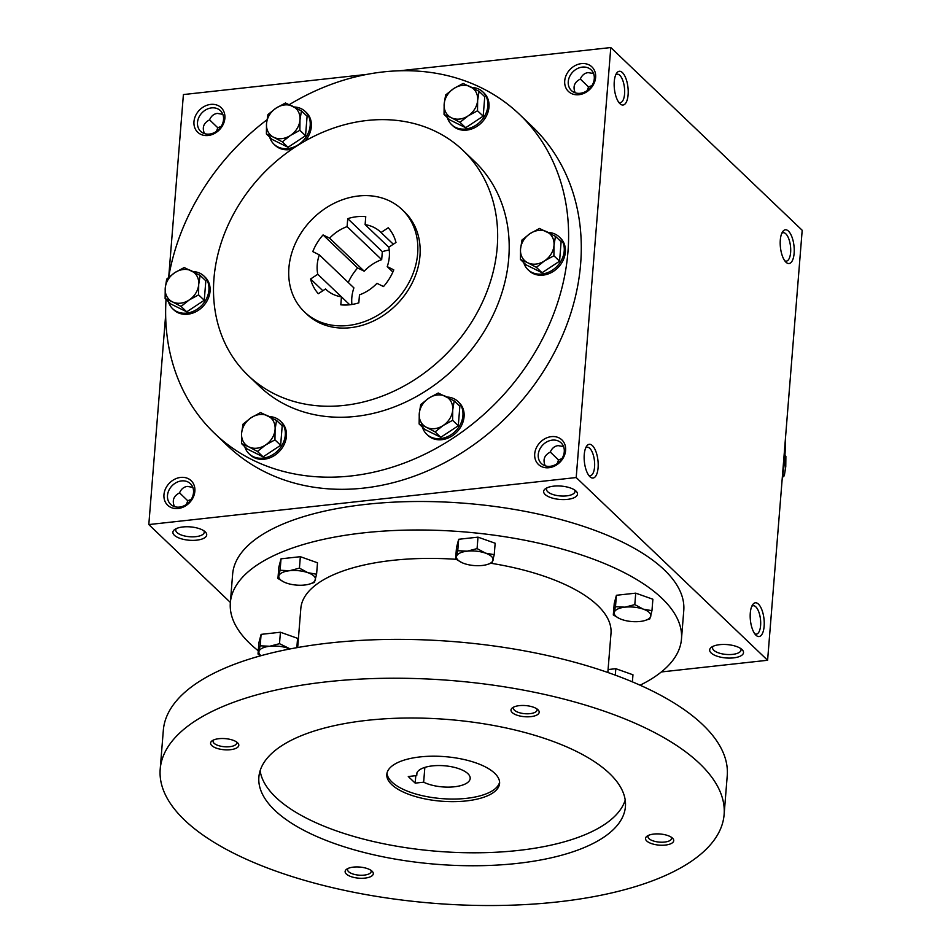 <?xml version="1.0" encoding="UTF-8"?>
<svg xmlns="http://www.w3.org/2000/svg" width="951" height="951" viewBox="0 0 951 951"><rect width="100%" height="100%" fill="white"/><g stroke="black" fill="none" stroke-linecap="round" stroke-linejoin="round"><path stroke-width="1.43" d="M740.698 648.511A14.289 5.647 4.6 0 1 741.043 649.973A14.289 5.647 4.6 0 1 732.615 654.383A14.289 5.647 4.6 0 1 712.549 647.679A14.289 5.647 4.6 0 1 713.119 646.288M751.742 606.405A14.289 5.742 -96.3 0 1 753.204 605.728A14.289 5.742 -96.3 0 1 760.479 619.303A14.289 5.742 -96.3 0 1 756.33 634.139A14.289 5.742 -96.3 0 1 754.749 633.794M557.215 463.589L558.51 459.963L561.946 458.596M563.563 446.566L558.082 445.627C554.528 446.102 551.925 448.266 550.272 452.105C544.329 455.184 542.641 459.749 545.208 465.824M550.201 466.299A14.289 11.804 133.7 0 1 541.392 463.553A14.289 11.804 133.7 0 1 542.712 445.056A14.289 11.804 133.7 0 1 561.126 442.881A14.289 11.804 133.7 0 1 562.897 456.849A14.289 11.804 133.7 0 1 550.201 466.299M548.917 467.714A16.975 14.015 133.7 0 1 537.41 445.876A16.975 14.015 133.7 0 1 564.169 442.928A16.975 14.015 133.7 0 1 548.917 467.714M587.231 90.571L588.526 86.957L591.962 85.59M580.217 93.293A14.289 11.804 133.7 0 1 571.396 90.535A14.289 11.804 133.7 0 1 572.728 72.05A14.289 11.804 133.7 0 1 591.142 69.863A14.289 11.804 133.7 0 1 592.913 83.831A14.289 11.804 133.7 0 1 580.217 93.293M578.933 94.708A16.975 14.015 133.7 0 1 567.426 72.858A16.975 14.015 133.7 0 1 594.185 69.922A16.975 14.015 133.7 0 1 578.933 94.708M186.467 504.375L187.763 500.761L191.199 499.382M179.454 507.097A14.289 11.804 133.7 0 1 170.645 504.339A14.289 11.804 133.7 0 1 171.965 485.854A14.289 11.804 133.7 0 1 190.378 483.667A14.289 11.804 133.7 0 1 192.15 497.635A14.289 11.804 133.7 0 1 179.454 507.097M178.17 508.5A16.975 14.015 133.7 0 1 166.663 486.662A16.975 14.015 133.7 0 1 193.422 483.714A16.975 14.015 133.7 0 1 178.17 508.5M216.483 131.357L217.779 127.743L221.214 126.376M209.47 134.079A14.289 11.804 133.7 0 1 200.649 131.333A14.289 11.804 133.7 0 1 201.981 112.836A14.289 11.804 133.7 0 1 220.394 110.649A14.289 11.804 133.7 0 1 222.165 124.617A14.289 11.804 133.7 0 1 209.47 134.079M208.174 135.494A16.975 14.015 133.7 0 1 196.679 113.644A16.975 14.015 133.7 0 1 223.437 110.708A16.975 14.015 133.7 0 1 208.174 135.494M781.758 233.399A14.289 5.742 -96.3 0 1 783.22 232.71A14.289 5.742 -96.3 0 1 790.495 246.297A14.289 5.742 -96.3 0 1 786.346 261.133A14.289 5.742 -96.3 0 1 784.765 260.788M785.966 262.191A16.975 6.823 -96.3 0 1 785.906 262.143A16.975 6.823 -96.3 0 1 780.438 247.403A16.975 6.823 -96.3 0 1 782.578 231.818A16.975 6.823 -96.3 0 1 793.99 245.834A16.975 6.823 -96.3 0 1 785.966 262.191M755.962 635.209A16.975 6.823 -96.3 0 1 755.902 635.149A16.975 6.823 -96.3 0 1 750.422 620.409A16.975 6.823 -96.3 0 1 752.562 604.836A16.975 6.823 -96.3 0 1 763.986 618.851A16.975 6.823 -96.3 0 1 755.962 635.209M622.429 72.609A16.975 6.823 83.7 0 0 616.533 73.322A16.975 6.823 83.7 0 0 614.405 88.895A16.975 6.823 83.7 0 0 619.874 103.635A16.975 6.823 83.7 0 0 628.1 94.827A16.975 6.823 83.7 0 0 622.429 72.609M618.732 102.28A14.289 5.742 83.7 0 0 620.314 102.625A14.289 5.742 83.7 0 0 624.664 90.951A14.289 5.742 83.7 0 0 619.802 75.331A14.289 5.742 83.7 0 0 617.187 74.214A14.289 5.742 83.7 0 0 615.713 74.891M592.425 445.627A16.975 6.823 83.7 0 0 586.529 446.328A16.975 6.823 83.7 0 0 584.389 461.913A16.975 6.823 83.7 0 0 589.858 476.653A16.975 6.823 83.7 0 0 598.084 467.833A16.975 6.823 83.7 0 0 592.425 445.627M588.717 475.298A14.289 5.742 83.7 0 0 590.298 475.643A14.289 5.742 83.7 0 0 594.648 463.957A14.289 5.742 83.7 0 0 589.786 448.337A14.289 5.742 83.7 0 0 587.171 447.22A14.289 5.742 83.7 0 0 585.709 447.909M222.831 114.334L217.339 113.407C213.797 113.882 211.193 116.034 209.541 119.885C203.597 122.952 201.909 127.529 204.477 133.604M192.815 487.352L187.323 486.413C183.781 486.888 181.177 489.052 179.525 492.891C173.581 495.97 171.893 500.535 174.461 506.61M593.579 73.548L588.087 72.621C584.544 73.096 581.941 75.248 580.288 79.088C574.345 82.166 572.657 86.743 575.224 92.818M519.472 114.358L532.156 126.459A220.644 182.271 133.7 0 1 559.509 342.122A220.644 182.271 133.7 0 1 363.544 488.113A220.644 182.271 133.7 0 1 227.444 445.662L214.76 433.549A220.644 182.271 -46.3 0 0 498.954 399.812A220.644 182.271 -46.3 0 0 519.472 114.358A220.644 182.271 -46.3 0 0 383.372 71.907A220.644 182.271 -46.3 0 0 289.306 104.634M661.337 671.953L767.6 660.267L576.199 477.545L610.792 47.55L399.682 70.778M366.955 74.38L183.4 94.565L168.743 276.777M576.199 477.545L148.808 524.572L165.652 315.126M767.6 660.267L802.192 230.273L610.792 47.55M148.808 524.572L230.368 602.435M733.518 657.878A16.975 6.705 4.6 0 1 714.296 655.061A16.975 6.705 4.6 0 1 711.55 647.167A16.975 6.705 4.6 0 1 727.135 644.588A16.975 6.705 4.6 0 1 742.101 649.628A16.975 6.705 4.6 0 1 733.518 657.878M553.637 486.163A16.975 6.705 -175.4 0 0 545.517 488.671A16.975 6.705 -175.4 0 0 560.02 499.453A16.975 6.705 -175.4 0 0 576.068 491.132A16.975 6.705 -175.4 0 0 553.637 486.163M182.889 526.961A16.975 6.705 -175.4 0 0 174.77 529.457A16.975 6.705 -175.4 0 0 189.273 540.239A16.975 6.705 -175.4 0 0 205.309 531.918A16.975 6.705 -175.4 0 0 182.889 526.961M782.257 478.068A220.644 182.271 -46.3 0 0 785.348 439.719M248.152 375.479L259.682 386.486A155.584 128.528 -46.3 0 0 460.082 362.7A155.584 128.528 -46.3 0 0 474.549 161.42L463.018 150.413A155.584 128.528 -46.3 0 0 367.05 120.48A155.584 128.528 -46.3 0 0 228.858 223.414A155.584 128.528 -46.3 0 0 248.152 375.479A155.584 128.528 -46.3 0 0 448.551 351.692A155.584 128.528 -46.3 0 0 463.018 150.413M266.946 119.814A220.644 182.271 -46.3 0 0 168.648 277.347M166.045 299.422A220.644 182.271 -46.3 0 0 214.76 433.549M304.451 311.892L306.757 314.103A70.719 58.415 -46.3 0 0 397.839 303.286A70.719 58.415 -46.3 0 0 404.413 211.788L402.107 209.589A70.719 58.415 -46.3 0 0 358.491 195.989A70.719 58.415 -46.3 0 0 295.678 242.778A70.719 58.415 -46.3 0 0 304.451 311.892A70.719 58.415 -46.3 0 0 395.533 301.087A70.719 58.415 -46.3 0 0 402.107 209.589M310.573 279.012A48.085 39.728 133.7 0 0 318.323 293.728L325.515 288.985A39.597 32.714 -46.3 0 0 325.931 289.389A39.597 32.714 -46.3 0 0 341.445 296.843L340.803 304.831A48.085 39.728 133.7 0 0 358.824 302.846L359.466 294.869A39.597 32.714 -46.3 0 0 376.953 283.327L383.503 286.56A48.085 39.728 133.7 0 0 393.773 269.858L387.223 266.625A39.597 32.714 -46.3 0 0 388.793 247.212L395.985 242.469A48.085 39.728 133.7 0 0 388.234 227.764L381.042 232.508A39.597 32.714 -46.3 0 0 380.626 232.103A39.597 32.714 -46.3 0 0 365.113 224.638L365.755 216.662A48.085 39.728 133.7 0 0 347.733 218.647L347.091 226.623A39.597 32.714 -46.3 0 0 329.605 238.166L323.055 234.933A48.085 39.728 133.7 0 0 312.784 251.623L319.334 254.856A39.597 32.714 -46.3 0 0 317.765 274.268L310.573 279.012L322.853 290.733M319.334 254.856L353.915 287.88A39.597 32.714 -46.3 0 0 351.918 304.486M347.733 218.647L382.326 251.658A48.085 39.728 133.7 0 1 389.232 250.018M382.326 251.658L381.684 259.647A39.597 32.714 -46.3 0 0 364.197 271.19L357.647 267.956A48.085 39.728 133.7 0 0 348.268 282.495M326.359 289.793L325.515 288.985M349.754 304.784L341.445 296.843M392.87 272.022L387.223 266.625M393.322 244.229L381.042 232.508M388.793 247.248L365.113 224.638M381.684 259.647L347.091 226.623M323.055 234.933L357.647 267.956M364.197 271.19L329.605 238.166M341.409 296.843L317.765 274.268M187.763 500.761L179.549 492.844M217.779 127.743L209.553 119.826M580.312 79.04L588.526 86.957M176.327 528.578A14.289 5.647 -175.4 0 0 175.757 529.969A14.289 5.647 -175.4 0 0 189.558 536.733A14.289 5.647 -175.4 0 0 204.251 532.251A14.289 5.647 -175.4 0 0 203.906 530.801M547.087 487.792A14.289 5.647 -175.4 0 0 546.504 489.171A14.289 5.647 -175.4 0 0 560.305 495.946A14.289 5.647 -175.4 0 0 574.998 491.465A14.289 5.647 -175.4 0 0 574.654 490.015M550.296 452.058L558.51 459.963M415.789 775.683L415.195 783.125L408.276 776.515L416.74 775.588A26.878 10.616 4.6 0 1 416.621 774.173A26.878 10.616 4.6 0 1 444.26 765.757A26.878 10.616 4.6 0 1 470.186 778.489A26.878 10.616 4.6 0 1 452.724 786.941A26.878 10.616 4.6 0 1 423.659 782.186L415.195 783.125M416.966 772.806L416.74 775.588M640.082 685.207A226.302 89.382 -175.4 0 0 681.475 639.06L683.769 610.566A226.302 89.382 -175.4 0 0 365.957 504.363A226.302 89.382 -175.4 0 0 232.626 574.273L230.344 602.768A226.302 89.382 -175.4 0 0 258.28 650.781M681.475 639.06A226.302 89.382 -175.4 0 0 363.662 532.857A226.302 89.382 -175.4 0 0 230.344 602.768M456.123 559.307A155.584 61.446 -175.4 0 0 392.49 560.377A155.584 61.446 -175.4 0 0 300.825 608.438L297.687 647.536M607.844 672.488L610.994 633.39A155.584 61.446 -175.4 0 0 491.073 563.289M724.115 814.567L727.242 775.707A282.875 111.731 -175.4 0 0 329.973 642.947A282.875 111.731 -175.4 0 0 163.322 730.332L160.196 769.193A282.875 111.731 -175.4 0 0 433.192 903.248A282.875 111.731 -175.4 0 0 724.115 814.567A282.875 111.731 -175.4 0 0 326.847 681.808A282.875 111.731 -175.4 0 0 160.196 769.193M367.205 720.335A183.864 72.621 -175.4 0 0 258.874 777.133A183.864 72.621 -175.4 0 0 436.331 864.269A183.864 72.621 -175.4 0 0 625.425 806.626A183.864 72.621 -175.4 0 0 367.205 720.335M653.848 834.063A14.146 5.587 -175.4 0 0 647.072 836.143A14.146 5.587 -175.4 0 0 659.162 845.13A14.146 5.587 -175.4 0 0 672.535 838.188A14.146 5.587 -175.4 0 0 653.848 834.063M218.932 738.689A14.146 5.587 -175.4 0 0 212.156 740.77A14.146 5.587 -175.4 0 0 224.246 749.757A14.146 5.587 -175.4 0 0 237.619 742.814A14.146 5.587 -175.4 0 0 218.932 738.689M519.317 705.642A14.146 5.587 -175.4 0 0 512.553 707.722A14.146 5.587 -175.4 0 0 524.643 716.709A14.146 5.587 -175.4 0 0 538.004 709.767A14.146 5.587 -175.4 0 0 519.317 705.642M353.451 867.11A14.146 5.587 -175.4 0 0 346.687 869.19A14.146 5.587 -175.4 0 0 358.777 878.177A14.146 5.587 -175.4 0 0 372.138 871.247A14.146 5.587 -175.4 0 0 353.451 867.11M260.134 770.714A183.864 72.621 -175.4 0 0 437.377 851.311A183.864 72.621 -175.4 0 0 625.211 800.088M420.14 756.913A56.573 22.349 -175.4 0 0 386.807 774.387A56.573 22.349 -175.4 0 0 441.407 801.194A56.573 22.349 -175.4 0 0 499.584 783.458A56.573 22.349 -175.4 0 0 420.14 756.913M386.998 773.104A56.573 22.349 -175.4 0 0 441.609 798.602A56.573 22.349 -175.4 0 0 499.596 782.162M348.042 868.441A11.852 4.684 -175.4 0 0 347.579 869.559A11.852 4.684 -175.4 0 0 359.014 875.17A11.852 4.684 -175.4 0 0 371.199 871.461A11.852 4.684 -175.4 0 0 370.926 870.284M513.897 706.973A11.852 4.684 -175.4 0 0 513.445 708.091A11.852 4.684 -175.4 0 0 524.881 713.702A11.852 4.684 -175.4 0 0 537.065 709.993A11.852 4.684 -175.4 0 0 536.792 708.816M213.511 740.021A11.852 4.684 -175.4 0 0 213.06 741.138A11.852 4.684 -175.4 0 0 224.484 746.749A11.852 4.684 -175.4 0 0 236.668 743.04A11.852 4.684 -175.4 0 0 236.407 741.863M648.427 835.394A11.852 4.684 -175.4 0 0 647.976 836.511A11.852 4.684 -175.4 0 0 659.412 842.122A11.852 4.684 -175.4 0 0 671.596 838.413A11.852 4.684 -175.4 0 0 671.323 837.237M424.847 767.398L423.659 782.186M296.831 647.679L297.58 638.335L280.426 632.237L261.097 634.365L258.934 642.579L258.018 654.026L260.681 655.774M289.841 648.986A18.39 7.263 -175.4 0 0 287.963 648.237A18.39 7.263 -175.4 0 0 269.715 646.252A18.39 7.263 -175.4 0 0 258.981 651.423A18.39 7.263 -175.4 0 0 260.99 655.691M290.186 648.915L279.499 643.684L269.715 646.252L260.182 645.812L258.018 654.026M279.499 643.684L280.426 632.237M260.182 645.812L261.097 634.365M632.391 681.867L632.962 674.782L615.808 668.696L608.081 669.552M615.285 675.151L615.808 668.696M644.314 620.694A18.39 7.263 -175.4 0 0 650.757 616.307A18.39 7.263 -175.4 0 0 643.268 609.151A18.39 7.263 -175.4 0 0 625.021 607.166A18.39 7.263 -175.4 0 0 614.275 612.337A18.39 7.263 -175.4 0 0 619.85 618.721A18.39 7.263 -175.4 0 0 621.776 619.493A18.39 7.263 -175.4 0 0 640.011 621.478A18.39 7.263 -175.4 0 0 644.314 620.694L649.795 618.911L651.958 610.685L652.885 599.237L635.732 593.151L616.403 595.278L614.239 603.493L613.312 614.94L619.588 618.614M651.958 610.685L643.268 609.151L634.804 604.598L625.021 607.166L615.487 606.726L613.312 614.94M634.804 604.598L635.732 593.151M615.487 606.726L616.403 595.278M486.591 564.692A18.39 7.263 -175.4 0 0 493.034 560.305A18.39 7.263 -175.4 0 0 485.533 553.149A18.39 7.263 -175.4 0 0 467.298 551.164A18.39 7.263 -175.4 0 0 456.551 556.335A18.39 7.263 -175.4 0 0 462.127 562.73A18.39 7.263 -175.4 0 0 464.04 563.491A18.39 7.263 -175.4 0 0 482.288 565.476A18.39 7.263 -175.4 0 0 486.591 564.692L492.071 562.909L494.235 554.683L495.162 543.235L477.996 537.149L458.679 539.276L456.504 547.491L455.588 558.938L461.865 562.612M494.235 554.683L485.533 553.149L477.081 548.596L467.298 551.164L457.752 550.724L455.588 558.938M477.081 548.596L477.996 537.149M457.752 550.724L458.679 539.276M308.944 584.235A18.39 7.263 -175.4 0 0 315.387 579.848A18.39 7.263 -175.4 0 0 307.886 572.692A18.39 7.263 -175.4 0 0 289.651 570.707A18.39 7.263 -175.4 0 0 278.905 575.878A18.39 7.263 -175.4 0 0 284.48 582.274A18.39 7.263 -175.4 0 0 286.394 583.034A18.39 7.263 -175.4 0 0 304.641 585.02A18.39 7.263 -175.4 0 0 308.944 584.235L314.424 582.452L316.588 574.238L317.503 562.79L300.35 556.692L281.021 558.819L278.857 567.034L277.942 578.481L284.218 582.155M316.588 574.238L307.886 572.692L299.434 568.139L289.651 570.707L280.105 570.267L277.942 578.481M299.434 568.139L300.35 556.692M280.105 570.267L281.021 558.819M198.593 294.858L189.166 300.005L181.07 306.424L172.428 301.847A18.39 15.192 -46.3 0 0 189.166 300.005A18.39 15.192 -46.3 0 0 198.7 284.504A18.39 15.192 -46.3 0 0 191.508 270.845A18.39 15.192 -46.3 0 0 174.77 272.675A18.39 15.192 -46.3 0 0 165.236 288.189A18.39 15.192 -46.3 0 0 172.428 301.847L165.117 298.543L165.236 288.189L166.687 279.107L174.77 272.675L184.197 267.54L200.15 275.421L198.7 284.504L198.593 294.858L204.263 300.278L205.832 280.83L200.15 275.421M165.117 298.543L170.788 303.963L186.741 311.833L181.07 306.424M186.741 311.833L204.263 300.278M168.41 301.681A22.634 18.699 -46.3 0 0 172.69 308.766L173.843 309.871A22.634 18.699 -46.3 0 0 202.991 306.4A22.634 18.699 -46.3 0 0 205.095 277.133L203.942 276.028A22.634 18.699 -46.3 0 0 192.958 271.57M172.69 308.766A22.634 18.699 -46.3 0 0 201.838 305.307A22.634 18.699 -46.3 0 0 203.942 276.028M274.958 439.873L265.531 445.02L257.448 451.44L248.805 446.863A18.39 15.192 -46.3 0 0 265.531 445.02A18.39 15.192 -46.3 0 0 275.077 429.519A18.39 15.192 -46.3 0 0 267.885 415.86A18.39 15.192 -46.3 0 0 251.147 417.703A18.39 15.192 -46.3 0 0 241.602 433.204A18.39 15.192 -46.3 0 0 248.805 446.863L241.495 443.558L241.602 433.204L243.052 424.122L251.147 417.703L260.574 412.556L276.527 420.437L275.077 429.519L274.958 439.873L280.64 445.294L282.197 425.846L276.527 420.437M241.495 443.558L247.165 448.979L263.118 456.86L257.448 451.44M263.118 456.86L280.64 445.294M244.776 446.697A22.634 18.699 -46.3 0 0 249.055 453.782L250.208 454.887A22.634 18.699 -46.3 0 0 279.356 451.428A22.634 18.699 -46.3 0 0 281.46 422.149L280.307 421.043A22.634 18.699 -46.3 0 0 269.323 416.586M249.055 453.782A22.634 18.699 -46.3 0 0 278.203 450.322A22.634 18.699 -46.3 0 0 280.307 421.043M452.617 420.33L443.19 425.477L435.094 431.897L426.452 427.32A18.39 15.192 -46.3 0 0 443.19 425.477A18.39 15.192 -46.3 0 0 452.724 409.976A18.39 15.192 -46.3 0 0 445.532 396.317A18.39 15.192 -46.3 0 0 428.794 398.148A18.39 15.192 -46.3 0 0 419.26 413.661A18.39 15.192 -46.3 0 0 426.452 427.32L419.141 424.015L419.26 413.661L420.711 404.579L428.794 398.148L438.221 393.013L454.174 400.894L452.724 409.976L452.617 420.33L458.287 425.751L459.856 406.303L454.174 400.894M419.141 424.015L424.812 429.436L440.765 437.305L435.094 431.897M440.765 437.305L458.287 425.751M422.422 427.154A22.634 18.699 -46.3 0 0 426.702 434.238L427.855 435.332A22.634 18.699 -46.3 0 0 457.003 431.873A22.634 18.699 -46.3 0 0 459.107 402.606L457.954 401.5A22.634 18.699 -46.3 0 0 446.982 397.031M426.702 434.238A22.634 18.699 -46.3 0 0 455.85 430.779A22.634 18.699 -46.3 0 0 457.954 401.5M553.898 255.771L544.459 260.919L536.376 267.338L527.734 262.749A18.39 15.192 -46.3 0 0 544.459 260.919A18.39 15.192 -46.3 0 0 554.005 245.417A18.39 15.192 -46.3 0 0 546.813 231.747A18.39 15.192 -46.3 0 0 530.076 233.589A18.39 15.192 -46.3 0 0 520.53 249.091A18.39 15.192 -46.3 0 0 527.734 262.749L520.423 259.457L520.53 249.091L521.992 240.009L530.076 233.589L539.502 228.454L555.455 236.335L554.005 245.417L553.898 255.771L559.568 261.192L561.126 241.744L555.455 236.335M520.423 259.457L526.093 264.865L542.046 272.747L536.376 267.338M542.046 272.747L559.568 261.192M523.704 262.583A22.634 18.699 -46.3 0 0 527.983 269.68L529.136 270.773A22.634 18.699 -46.3 0 0 558.285 267.314A22.634 18.699 -46.3 0 0 560.389 238.035L559.236 236.942A22.634 18.699 -46.3 0 0 548.251 232.472M527.983 269.68A22.634 18.699 -46.3 0 0 557.131 266.221A22.634 18.699 -46.3 0 0 559.236 236.942M477.521 110.756L468.094 115.903L459.999 122.322L451.356 117.734A18.39 15.192 -46.3 0 0 468.094 115.903A18.39 15.192 -46.3 0 0 477.64 100.39A18.39 15.192 -46.3 0 0 470.436 86.731A18.39 15.192 -46.3 0 0 453.71 88.574A18.39 15.192 -46.3 0 0 444.165 104.075A18.39 15.192 -46.3 0 0 451.356 117.734L444.046 114.441L444.165 104.075L445.615 94.993L453.71 88.574L463.137 83.438L479.09 91.308L477.64 100.39L477.521 110.756L483.191 116.165L484.76 96.729L479.09 91.308M444.046 114.441L449.728 119.85L465.681 127.731L459.999 122.322M465.681 127.731L483.191 116.165M447.339 117.567A22.634 18.699 -46.3 0 0 451.618 124.664L452.771 125.758A22.634 18.699 -46.3 0 0 481.919 122.299A22.634 18.699 -46.3 0 0 484.023 93.02L482.87 91.926A22.634 18.699 -46.3 0 0 471.886 87.456M451.618 124.664A22.634 18.699 -46.3 0 0 480.766 121.193A22.634 18.699 -46.3 0 0 482.87 91.926M299.874 130.299L290.447 135.446L282.352 141.865L273.71 137.289A18.39 15.192 -46.3 0 0 290.447 135.446A18.39 15.192 -46.3 0 0 299.981 119.945A18.39 15.192 -46.3 0 0 292.789 106.274A18.39 15.192 -46.3 0 0 276.052 108.117A18.39 15.192 -46.3 0 0 266.518 123.618A18.39 15.192 -46.3 0 0 273.71 137.289L266.399 133.984L266.518 123.618L267.968 114.536L276.052 108.117L285.478 102.981L301.431 110.863L299.981 119.945L299.874 130.299L305.544 135.72L307.102 116.272L301.431 110.863M266.399 133.984L272.069 139.393L288.022 147.274L282.352 141.865M288.022 147.274L305.544 135.72M269.68 137.122A22.634 18.699 -46.3 0 0 273.959 144.207L275.112 145.301A22.634 18.699 -46.3 0 0 292.1 149.105M304.998 141.045A22.634 18.699 -46.3 0 0 306.365 112.563L305.212 111.469A22.634 18.699 -46.3 0 0 294.228 106.999M273.959 144.207A22.634 18.699 -46.3 0 0 303.107 140.748A22.634 18.699 -46.3 0 0 305.212 111.469M782.352 477.497L784.313 475.738L785.764 466.656L785.883 456.29L784.955 455.41M782.875 474.359L784.313 475.738"/></g></svg>
